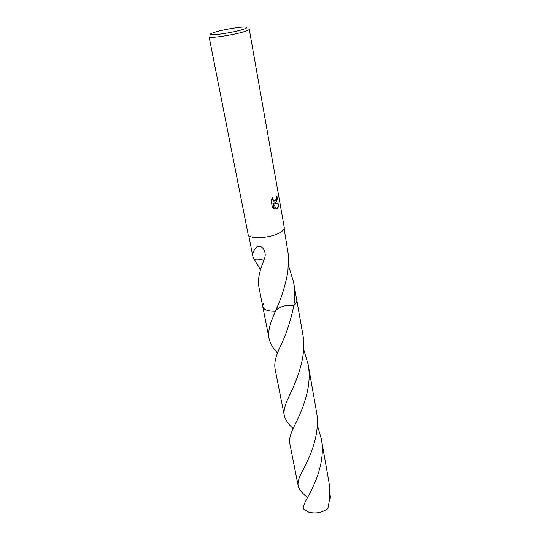 <?xml version="1.0" encoding="UTF-8"?>
<svg xmlns="http://www.w3.org/2000/svg" width="540" height="540" viewBox="0 0 540 540"><rect width="100%" height="100%" fill="white"/><g stroke="black" fill="none" stroke-linecap="round" stroke-linejoin="round"><path stroke-width="0.81" d="M275.771 202.601L274.219 203.155L278.883 204.073C278.788 206.273 278.113 207.806 276.858 208.676L276.109 208.973L273.247 203.141L274.279 208.865L272.43 207.664L271.148 200.576L272.525 197.755L273.652 200.968L275.427 200.704L276.237 198.477L276.156 197.066L276.993 196.378C277.479 199.044 277.067 201.116 275.771 202.601M245.133 31.347C234.711 34.918 208.4 38.819 209.075 36.747L248.117 234.239C248.272 239.814 272.221 238.241 281.023 231.957C283.392 230.371 284.472 228.872 284.263 227.475L249.244 29.227C249.291 29.72 247.921 30.422 245.133 31.347M243.128 29.363C230.884 33.473 202.325 36.821 212.483 33.035L214.758 32.238C222.325 29.795 239.166 26.845 244.721 27C248.002 27.108 247.469 27.891 243.128 29.363M296.757 300.146L296.791 300.301C297.041 301.948 296.075 303.649 293.895 305.411L293.848 305.451C286.207 304.715 280.213 306.356 275.873 310.351L275.346 311.229C267.853 311.303 263.662 309.744 262.757 306.558M263.007 304.668L264.121 302.94M277.56 352.978C272.977 348.233 270.142 343.393 269.055 338.465C268.13 333.41 269.001 327.416 271.661 320.497L275.346 311.229C267.968 311.303 263.776 309.785 262.778 306.666L262.744 306.511M288.522 265.66L293.571 282.123C294.887 289.778 294.988 297.5 293.868 305.276L293.848 305.451C290.534 321.597 285.89 335.488 279.923 347.126L277.823 352.276C275.157 358.803 274.246 364.392 275.096 369.05L284.283 415.544C283.561 411.446 284.526 406.445 287.179 400.545L287.55 399.668C294.813 384.257 307.638 357.939 302.656 333.457L296.791 300.301C297.047 301.961 296.069 303.676 293.848 305.451L293.895 305.411C296.136 303.608 297.088 301.867 296.771 300.193M260.537 269.737L254.077 259.349M264.04 261.056L262.224 259.834C260.165 259.119 257.425 258.957 254.009 259.362L252.889 256.594C252.329 253.409 253.591 250.229 256.669 247.057C260.449 243.999 266.429 249.696 264.978 257.202L262.156 264.884C258.876 273.429 257.803 280.881 258.944 287.253L262.778 306.666C263.291 308.806 265.64 310.23 269.811 310.952L275.346 311.229C280.928 299.639 285.107 286.524 287.888 271.87L288.556 255.906L284.128 228.704M276.048 208.852C277.574 208.13 278.384 206.53 278.485 204.053L274.219 203.155M273.834 203.128C276.21 202.622 277.148 200.468 276.656 196.675M274.124 201.15L273.26 200.948L272.072 198.464M273.868 208.697L272.862 203.121L273.247 203.141M278.485 204.053L278.883 204.073M262.507 264.613L262.156 264.884M306.389 499.628C304.58 503.037 303.494 505.933 303.122 508.315L304.182 509.598L308.826 512.204C315.617 513.871 321.935 512.717 327.78 508.727C329.987 499.73 330.318 490.536 328.766 481.154L321.246 438.629C326.052 462.159 313.706 486.783 306.585 499.25L306.389 499.628M317.277 424.987L321.246 438.629M293.153 428.544C288.245 424.183 285.289 419.857 284.283 415.544M329.724 494.174L330.932 497.475L329.413 499.102M307.584 497.32L306.308 496.409C301.698 492.757 298.985 489.233 298.161 485.825C297.621 482.747 298.505 478.906 300.827 474.296L301.286 473.317C308.306 460.215 321.212 435.071 316.312 410.711L308.07 364.108C312.755 387.599 301.307 412.283 293.909 426.904L292.775 429.388C290.115 434.99 289.116 439.655 289.784 443.394L298.161 485.825M303.608 349.151L308.07 364.108M277.601 305.863L275.879 310.345M252.889 256.594L248.69 235.339M273.652 200.968L273.26 200.948M296.784 300.301L293.571 282.123M305.329 465.264L300.827 474.296M272.903 317.237L275.873 310.358M269.055 338.465L262.771 306.666M287.55 399.668L292.147 389.536"/></g></svg>
